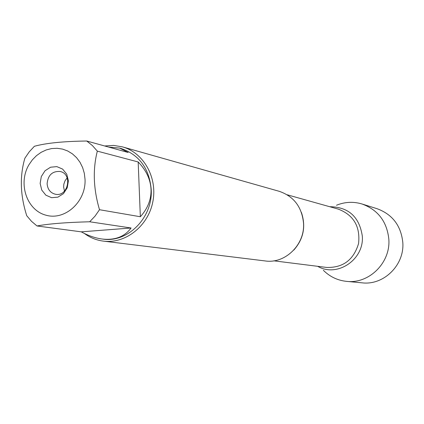 <?xml version="1.0" encoding="UTF-8"?>
<svg xmlns="http://www.w3.org/2000/svg" width="424" height="424" viewBox="0 0 424 424"><rect width="100%" height="100%" fill="white"/><g stroke="black" fill="none" stroke-linecap="round" stroke-linejoin="round"><path stroke-width="0.64" d="M28.975 164.703C17.803 183.364 26.675 210.187 45.914 215.185C65.01 220.819 86.141 201.676 85.038 179.357L84.318 173.31L82.622 167.559L80.014 162.291L76.574 157.675L72.419 153.859L67.692 150.971L62.54 149.094L57.139 148.283L51.659 148.564L46.28 149.921L41.165 152.306L36.485 155.645L32.378 159.822L28.975 164.703M24.884 158.221C19.605 176.22 20.225 195.385 26.744 215.721L31.487 221.307L37.005 225.966C48.681 223.787 66.239 222.393 89.687 221.773L95.013 216.161L99.502 209.716C93.391 188.94 92.665 169.415 97.335 151.135L92.421 145.586L86.745 141.017C63.409 141.325 45.951 143.079 34.37 146.291L29.214 151.866L24.884 158.221M86.745 141.017L128.154 152.476L119.685 148.103L120.978 148.464C139.173 154.707 149.253 168.36 151.209 189.433C153.059 217.475 127.719 243.09 102.693 239.088L102.444 239.057M99.502 209.716L140.344 216.744C147.769 208.513 151.336 199.397 151.034 189.396C150.525 179.394 146.238 170.257 138.176 161.968L97.335 151.135M37.005 225.966L81.291 231.843C88.383 235.749 95.347 238.14 102.179 239.025C114.925 240.435 124.566 236.762 131.096 228.001L89.687 221.773M119.685 148.103L108.528 147.043M103.424 241.124L265.164 260.94C285.219 264.035 305.153 244.516 303.515 223.024C301.846 206.875 293.747 196.301 279.215 191.309L122.441 146.868C143.768 152.725 157.786 177.852 152.778 202.036C148.018 226.268 125.356 243.996 103.424 241.124C96.433 240.228 90.073 237.668 84.339 233.439M329.671 206.705C348.411 206.944 359.287 216.691 362.292 235.945C364.444 259.525 337.175 277.815 317.65 266.309C337.175 277.815 364.444 259.525 362.292 235.945C359.287 216.691 348.411 206.944 329.671 206.705M104.648 145.973L113.611 145.416L122.441 146.868M40.142 183.433L41.308 176.543L45.024 170.761L50.562 167.215L56.848 166.621L62.63 169.102L66.759 174.19L68.407 180.868L67.236 187.806L63.483 193.62L57.897 197.149L51.601 197.695L45.845 195.167L41.759 190.074L40.142 183.433M131.096 228.001L81.291 231.843M138.176 161.968L140.344 216.744M47.112 183.762C47.636 189.443 50.398 192.936 55.401 194.24C68.206 197.192 72.944 173.713 59.991 171.471C52.253 171.079 47.96 175.176 47.112 183.762M67.156 177.873L65.058 180.73L63.849 184.127L63.616 187.016L64.485 191.113M323.364 270.284C329.798 276.702 337.509 280.397 346.503 281.361C368.991 284.165 390.743 262.7 388.829 239.157C386.958 221.625 378.054 209.912 362.107 204.018C353.441 201.421 344.898 201.835 336.481 205.258M346.503 281.361L362.123 282.84C383.757 285.532 404.655 264.974 402.8 242.411C400.993 225.61 392.417 214.38 377.079 208.709L362.107 204.018M301.406 212.435C306.075 226.432 303.547 238.977 293.811 250.07M273.814 260.824L326.602 267.433C342.995 267.894 353.648 259.933 358.566 243.551C360.384 226.538 353.648 215.069 338.363 209.143L287.138 194.764M102.693 239.088L102.179 239.025"/></g></svg>
